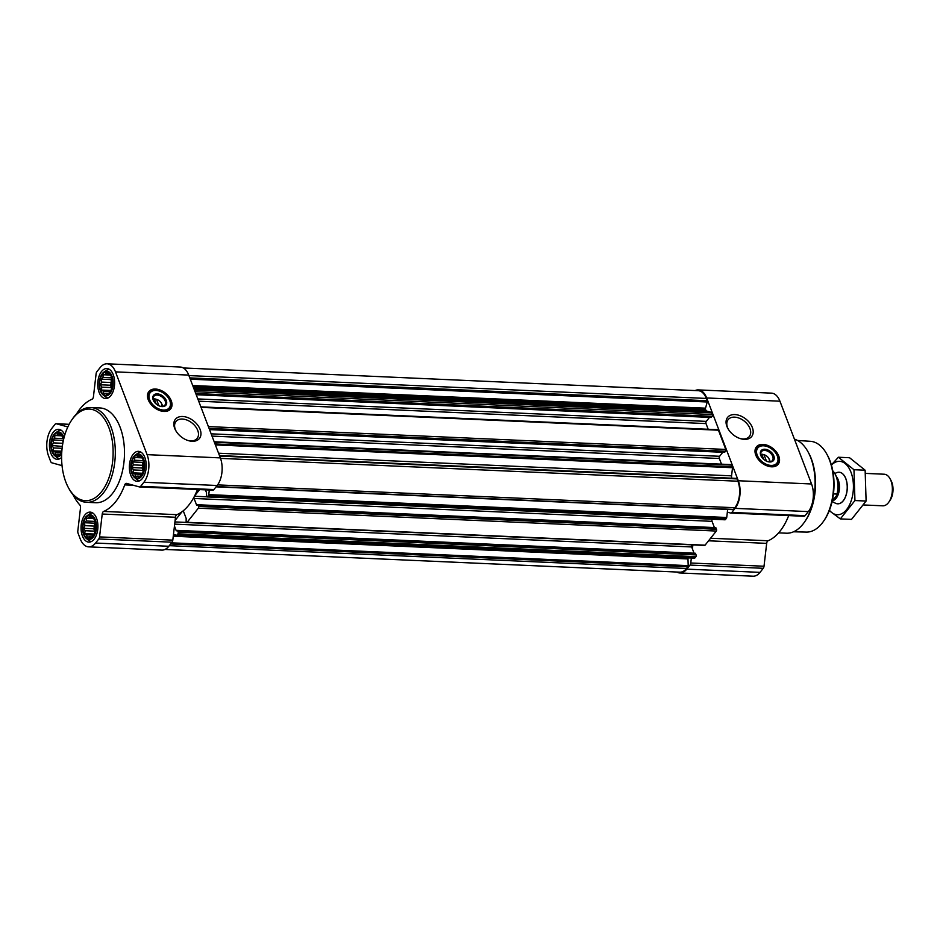 <?xml version="1.0" encoding="UTF-8"?>
<svg xmlns="http://www.w3.org/2000/svg" width="940" height="940" viewBox="0 0 940 940"><rect width="100%" height="100%" fill="white"/><g stroke="black" fill="none" stroke-linecap="round" stroke-linejoin="round"><path stroke-width="1.41" d="M728.453 429.474A13.548 8.871 -141.5 0 1 727.548 427.559A13.548 8.871 -141.5 0 1 728.159 419.628A13.548 8.871 -141.5 0 1 744.28 421.108A13.548 8.871 -141.5 0 1 749.356 436.477A13.548 8.871 -141.5 0 1 739.698 438.404M63.791 438.698A11.703 6.557 -87.5 0 0 54.767 434.339A11.703 6.557 -87.5 0 0 52.217 450.824A11.703 6.557 -87.5 0 0 61.464 453.75A11.703 6.557 -87.5 0 0 61.699 453.444M61.735 452.916L58.574 455.219L57.634 454.067L55.448 454.361L55.084 452.022L53.075 450.824L53.521 447.934L52.076 445.537L53.369 442.881L52.734 439.944L54.649 438.228L54.861 435.514L57.046 435.22L57.88 433.457L59.89 434.668L61.006 434.315L63.685 439.133M93.084 536.54A11.703 6.557 -87.5 0 0 92.449 516.413A11.703 6.557 -87.5 0 0 82.92 528.398A11.703 6.557 -87.5 0 0 93.084 536.54M94.494 533.297L93.213 535.953L90.181 538.009L89.253 536.857L87.067 537.151L86.703 534.813L84.694 533.615L85.141 530.724L83.695 528.327L84.976 525.672L84.342 522.734L86.269 521.019L86.468 518.304L88.654 518.01L89.5 516.248L91.509 517.458L92.614 517.106L94.987 520.654L95.986 525.93L94.494 533.297M141.4 475.769A11.703 6.557 -87.5 0 0 140.765 455.642A11.703 6.557 -87.5 0 0 131.236 467.627A11.703 6.557 -87.5 0 0 141.4 475.769M142.81 472.514L141.529 475.182L138.497 477.238L137.569 476.087L135.383 476.38L135.019 474.042L133.01 472.832L133.457 469.941L132.011 467.556L133.292 464.889L132.657 461.951L134.585 460.248L134.784 457.533L136.97 457.24L137.816 455.477L139.825 456.676L140.929 456.335L143.303 459.883L144.302 465.159L142.81 472.514M109.78 392.979A11.703 6.557 -87.5 0 0 109.146 372.851A11.703 6.557 -87.5 0 0 99.617 384.824A11.703 6.557 -87.5 0 0 109.78 392.979M111.19 389.724L109.91 392.391L106.89 394.447L105.95 393.296L103.764 393.59L103.4 391.252L101.391 390.041L101.837 387.151L100.392 384.765L101.685 382.098L101.05 379.161L102.965 377.457L103.177 374.743L105.362 374.449L106.197 372.687L108.206 373.885L109.322 373.544L111.696 377.093L112.683 382.369L111.19 389.724M158.93 405.774L156.487 399.371A5.464 3.584 -141.5 0 1 156.874 399.477A5.464 3.584 -141.5 0 1 161.139 402.872A5.464 3.584 -141.5 0 1 161.692 406.433M766.464 461.14L764.009 454.737A5.464 3.584 -141.5 0 1 764.408 454.843A5.464 3.584 -141.5 0 1 768.661 458.238A5.464 3.584 -141.5 0 1 769.226 461.798M209.303 490.022L208.762 494.628A1.269 0.705 92.5 0 1 208.457 495.451L207.482 496.684A1.269 0.705 92.5 0 1 206.495 496.414L206.542 492.783L205.425 489.846M186.672 522.546A1.269 0.705 92.5 0 0 187.119 522.311L198.34 508.188A1.269 0.705 92.5 0 0 198.54 506.425L197.741 504.757L196.648 505.215L194.075 498.47A1.586 0.881 92.5 0 1 193.969 497.178A57.716 32.359 92.5 0 1 182.971 511.007A1.586 0.881 92.5 0 1 183.594 511.654L186.167 518.398L186.132 522.041A1.269 0.705 92.5 0 0 186.672 522.546L704.636 545.412A1.269 0.705 92.5 0 0 705.07 545.177L716.303 531.053A1.269 0.705 92.5 0 0 716.503 529.29L715.481 527.751M197.471 489.493A57.716 32.359 92.5 0 1 194.65 495.85A57.716 32.359 92.5 0 1 193.969 497.178M199.633 489.599L194.65 495.85M182.971 511.007A57.716 32.359 92.5 0 1 182.043 511.713A57.716 32.359 92.5 0 1 176.896 514.673A3.161 1.774 92.5 0 0 175.475 517.259L172.807 540.136A3.161 1.774 92.5 0 1 172.043 542.204L168.812 546.269A19.764 11.08 92.5 0 1 161.856 550.1L88.607 546.857A19.764 11.08 92.5 0 1 80.194 538.808L78.079 533.262A3.161 1.774 92.5 0 1 77.82 530.912L80.487 508.047A3.161 1.774 92.5 0 0 79.736 504.851A57.716 32.359 92.5 0 1 72.968 494.663M174.452 526.036L176.285 530.841L177.366 530.383L178.177 532.04A1.269 0.705 92.5 0 1 177.966 533.803L176.99 535.036A1.269 0.705 92.5 0 1 176.462 535.271L173.477 534.449M182.043 511.713L175.099 520.443M695.107 553.366L696.141 554.905A1.269 0.705 92.5 0 1 695.929 556.668L694.954 557.902A1.269 0.705 92.5 0 1 694.413 558.137L176.638 535.283M692.874 544.894L692.416 548.901L694.049 553.19M194.075 498.47L712.038 521.336A1.586 0.881 92.5 0 1 711.921 520.043A1.586 0.881 92.5 0 1 712.215 519.232M712.038 521.336L714.423 527.575M695.13 390.558A19.764 11.08 92.5 0 1 698.267 389.9A19.764 11.08 92.5 0 1 706.68 397.961L738.3 480.751A19.764 11.08 92.5 0 1 735.092 508.364L731.861 512.429A3.161 1.774 92.5 0 1 730.744 513.04A3.161 1.774 92.5 0 1 730.521 513.005L727.349 512.135L726.726 517.494A1.269 0.705 92.5 0 1 726.42 518.316L725.445 519.55A1.269 0.705 92.5 0 1 724.999 519.797L207.035 496.931M219.455 455.583L736.42 478.401A1.269 0.705 92.5 0 1 737.054 478.918L737.923 481.221A18.976 10.634 92.5 0 1 734.845 507.729L733.505 509.421A1.269 0.705 92.5 0 1 732.789 509.551M730.791 464.842A1.269 0.705 92.5 0 1 731.778 465.112L732.413 466.792A1.269 0.705 92.5 0 1 732.519 467.721L731.579 475.852A3.161 1.774 92.5 0 0 731.825 478.19M717.467 429.933A1.269 0.705 92.5 0 1 718.454 430.203L725.798 449.438A1.269 0.705 92.5 0 1 725.586 451.212L724.341 452.222M193.828 388.467L706.857 411.109L711.38 412.355A1.269 0.705 92.5 0 1 711.827 412.86L712.461 414.54A1.269 0.705 92.5 0 1 712.261 416.303L711.016 417.313M183.371 367.963L698.232 390.699A18.976 10.634 92.5 0 1 706.316 398.431L707.197 400.734A1.269 0.705 92.5 0 1 707.232 401.991L705.529 408.172A1.269 0.705 92.5 0 0 705.564 409.429L705.729 409.863A3.161 1.774 92.5 0 0 706.857 411.109M691.358 558.008L690.771 563.001A3.161 1.774 92.5 0 1 690.007 565.069L686.776 569.135A19.764 11.08 92.5 0 1 679.82 572.965A19.764 11.08 92.5 0 1 676.753 572.037M173.266 536.223L687.986 558.936A1.269 0.705 92.5 0 1 688.245 557.878M687.986 558.936L688.198 565.645A1.269 0.705 92.5 0 1 687.88 566.808L686.529 568.5A18.976 10.634 92.5 0 1 679.855 572.166L164.993 549.442M698.267 389.9L771.517 393.143A19.764 11.08 92.5 0 1 779.93 401.192L811.549 483.983A19.764 11.08 92.5 0 1 808.341 511.595L805.098 515.661A3.161 1.774 92.5 0 1 803.994 516.272A3.161 1.774 92.5 0 1 803.77 516.236M712.344 519.244A57.716 32.359 92.5 0 1 711.921 520.043M788.684 515.602A57.716 32.359 92.5 0 1 768.098 540.77L710.593 538.232M679.82 572.965L753.069 576.197A19.764 11.08 92.5 0 0 760.025 572.366L763.257 568.301A3.161 1.774 92.5 0 0 764.02 566.232L766.676 543.367A3.161 1.774 92.5 0 1 768.098 540.77M755.772 455.101A13.912 9.118 -141.5 0 1 756.383 446.947A13.912 9.118 -141.5 0 1 772.95 448.474A13.912 9.118 -141.5 0 1 778.167 464.266A13.912 9.118 -141.5 0 1 766.511 465.641A13.912 9.118 -141.5 0 1 755.772 455.101M726.902 426.407A15.381 10.082 -141.5 0 1 736.255 414.704A15.381 10.082 -141.5 0 1 753.058 430.097A15.381 10.082 -141.5 0 1 740.18 438.569A15.381 10.082 -141.5 0 1 728.195 429.039A15.381 10.082 -141.5 0 1 726.902 426.407M727.666 509.421L727.349 512.135M709.465 417.384L706.281 421.379A1.586 0.881 92.5 0 0 706.022 423.588L708.184 429.263M722.789 452.281L719.605 456.288A1.586 0.881 92.5 0 0 719.347 458.497L721.509 464.16M174.675 524.132L691.675 546.951A1.586 0.881 92.5 0 1 691.852 544.847M691.675 546.951L692.416 548.901M76.528 413.964A57.716 32.359 92.5 0 1 92.026 399.23A3.161 1.774 92.5 0 0 93.448 396.633L96.103 373.768A3.161 1.774 92.5 0 1 96.867 371.7L100.11 367.634A19.764 11.08 92.5 0 1 107.054 363.804L180.304 367.035A19.764 11.08 92.5 0 1 188.729 375.095L220.336 457.886A19.764 11.08 92.5 0 1 217.128 485.498L213.897 489.564A3.161 1.774 92.5 0 1 212.781 490.175A3.161 1.774 92.5 0 1 212.558 490.139M107.054 363.804A19.764 11.08 92.5 0 1 115.479 371.864L147.087 454.655A19.764 11.08 92.5 0 1 143.879 482.267L140.648 486.332A3.161 1.774 92.5 0 1 139.531 486.944A3.161 1.774 92.5 0 1 139.308 486.908L126.571 483.395A3.161 1.774 92.5 0 0 126.348 483.36A3.161 1.774 92.5 0 0 124.738 484.899A57.716 32.359 92.5 0 1 103.647 511.43A3.161 1.774 92.5 0 0 102.225 514.027L99.558 536.904A3.161 1.774 92.5 0 1 98.794 538.972L95.563 543.038A19.764 11.08 92.5 0 1 88.607 546.857M62.04 465.629L51.818 462.809A3.161 1.774 92.5 0 1 50.69 461.552L48.575 456.018A19.764 11.08 92.5 0 1 51.794 428.405L55.025 424.339A3.161 1.774 92.5 0 1 56.13 423.728A3.161 1.774 92.5 0 1 56.353 423.764L67.833 426.924M148.238 399.735A13.912 9.118 -141.5 0 1 148.861 391.581A13.912 9.118 -141.5 0 1 165.417 393.108A13.912 9.118 -141.5 0 1 170.633 408.9A13.912 9.118 -141.5 0 1 158.989 410.275A13.912 9.118 -141.5 0 1 148.238 399.735M174.675 428.323A15.381 10.082 -141.5 0 1 184.029 416.62A15.381 10.082 -141.5 0 1 200.831 432.012A15.381 10.082 -141.5 0 1 187.953 440.496A15.381 10.082 -141.5 0 1 175.968 430.955A15.381 10.082 -141.5 0 1 174.675 428.323M142.422 478.437A15.017 8.425 -87.5 0 0 145.97 461.846A15.017 8.425 -87.5 0 0 138.462 451.341A15.017 8.425 -87.5 0 0 129.391 465.97A15.017 8.425 -87.5 0 0 137.134 481.351A15.017 8.425 -87.5 0 0 142.422 478.437M94.106 539.219A15.017 8.425 -87.5 0 0 97.654 522.616A15.017 8.425 -87.5 0 0 90.146 512.112A15.017 8.425 -87.5 0 0 81.075 526.741A15.017 8.425 -87.5 0 0 88.818 542.121A15.017 8.425 -87.5 0 0 94.106 539.219M64.778 435.055A15.017 8.425 -87.5 0 0 58.527 429.322A15.017 8.425 -87.5 0 0 49.456 443.95A15.017 8.425 -87.5 0 0 57.211 459.331A15.017 8.425 -87.5 0 0 61.605 457.404M110.802 395.646A15.017 8.425 -87.5 0 0 114.363 379.055A15.017 8.425 -87.5 0 0 106.843 368.539A15.017 8.425 -87.5 0 0 97.772 383.179A15.017 8.425 -87.5 0 0 105.527 398.56A15.017 8.425 -87.5 0 0 110.802 395.646M90.769 407.537L99.922 407.948A47.435 26.59 92.5 0 1 123.657 441.13A47.435 26.59 92.5 0 1 112.424 493.547A47.435 26.59 92.5 0 1 95.739 502.724L86.586 502.312A47.435 26.59 -87.5 0 0 103.271 493.136A47.435 26.59 -87.5 0 0 114.492 440.731A47.435 26.59 -87.5 0 0 90.769 407.537A47.435 26.59 -87.5 0 0 72.227 419.264L71.475 420.392A45.849 25.709 -87.5 0 0 68.491 487.813A45.849 25.709 -87.5 0 0 101.473 491.808A45.849 25.709 -87.5 0 0 108.3 426.196A45.849 25.709 -87.5 0 0 71.475 420.392M793.536 531.793L806.367 532.087A45.437 25.474 -87.5 0 0 822.053 523.286A45.437 25.474 -87.5 0 0 823.828 520.854L824.591 519.726A43.863 24.593 -87.5 0 0 827.435 455.23L826.777 454.044A45.437 25.474 -87.5 0 0 810.374 441.306L797.567 440.472M823.828 520.854A45.437 25.474 -87.5 0 0 826.777 454.044M778.614 532.863L786.357 533.203A47.435 26.59 -87.5 0 0 803.042 524.027A47.435 26.59 -87.5 0 0 804.899 521.489L805.674 520.337A45.825 25.686 -87.5 0 0 808.647 452.951L807.977 451.74A47.435 26.59 -87.5 0 0 794.418 439.121M804.899 521.489A47.435 26.59 -87.5 0 0 807.977 451.74M756.171 447.24A13.912 9.118 -141.5 0 1 772.504 449.038A13.912 9.118 -141.5 0 1 777.932 464.536M760.812 455.113A5.464 3.584 -141.5 0 1 761.917 454.643L763.738 459.402M760.672 454.279A7.05 4.618 -141.5 0 1 763.609 454.584L764.408 454.843M768.661 458.238L769.096 458.955A7.05 4.618 -141.5 0 1 770.06 461.752M761.917 454.643L764.009 454.737M761.529 456.875A7.05 4.618 -141.5 0 1 761.048 455.853A7.05 4.618 -141.5 0 1 761.353 451.729A7.05 4.618 -141.5 0 1 769.754 452.504A7.05 4.618 -141.5 0 1 772.398 460.506A7.05 4.618 -141.5 0 1 767.346 461.505M760.742 455.324A7.908 5.182 -141.5 0 1 765.548 449.308A7.908 5.182 -141.5 0 1 774.184 457.216A7.908 5.182 -141.5 0 1 767.569 461.575A7.908 5.182 -141.5 0 1 761.4 456.676A7.908 5.182 -141.5 0 1 760.742 455.324M757.205 455.16A12.173 7.978 -141.5 0 1 761.518 445.924A12.173 7.978 -141.5 0 1 778.014 459.037A12.173 7.978 -141.5 0 1 769.414 465.23A12.173 7.978 -141.5 0 1 757.205 455.16M778.026 459.343A12.655 8.284 -141.5 0 1 778.05 459.66A12.655 8.284 -141.5 0 1 776.793 463.961A12.655 8.284 -141.5 0 1 766.194 465.218A12.655 8.284 -141.5 0 1 756.43 455.63A12.655 8.284 -141.5 0 1 756.994 448.227A12.655 8.284 -141.5 0 1 760.907 446.03A12.655 8.284 -141.5 0 1 761.212 445.983M762.317 455.677L763.245 454.502M68.491 487.813L69.149 489.012A47.435 26.59 -87.5 0 0 86.586 502.312M176.238 431.389A13.548 8.871 -141.5 0 1 175.334 429.474A13.548 8.871 -141.5 0 1 175.933 421.543A13.548 8.871 -141.5 0 1 192.066 423.024A13.548 8.871 -141.5 0 1 197.142 438.404A13.548 8.871 -141.5 0 1 187.483 440.331M148.638 391.863A13.912 9.118 -141.5 0 1 164.97 393.66A13.912 9.118 -141.5 0 1 170.41 409.17M153.279 399.735A5.464 3.584 -141.5 0 1 154.383 399.277L156.204 404.036M153.138 398.913A7.05 4.618 -141.5 0 1 156.075 399.218L156.874 399.477M161.139 402.872L161.574 403.589A7.05 4.618 -141.5 0 1 162.538 406.374M154.383 399.277L156.487 399.371M153.996 401.509A7.05 4.618 -141.5 0 1 153.514 400.487A7.05 4.618 -141.5 0 1 153.831 396.363A7.05 4.618 -141.5 0 1 162.221 397.127A7.05 4.618 -141.5 0 1 164.864 405.128A7.05 4.618 -141.5 0 1 159.812 406.127M153.208 399.947A7.908 5.182 -141.5 0 1 158.014 393.93A7.908 5.182 -141.5 0 1 166.65 401.85A7.908 5.182 -141.5 0 1 160.035 406.209A7.908 5.182 -141.5 0 1 153.866 401.31A7.908 5.182 -141.5 0 1 153.208 399.947M149.672 399.794A12.173 7.978 -141.5 0 1 153.984 390.558A12.173 7.978 -141.5 0 1 170.481 403.671A12.173 7.978 -141.5 0 1 161.88 409.863A12.173 7.978 -141.5 0 1 149.672 399.794M170.493 403.977A12.655 8.284 -141.5 0 1 170.516 404.294A12.655 8.284 -141.5 0 1 169.259 408.595A12.655 8.284 -141.5 0 1 158.672 409.852A12.655 8.284 -141.5 0 1 148.896 400.264A12.655 8.284 -141.5 0 1 149.46 392.849A12.655 8.284 -141.5 0 1 153.373 390.664A12.655 8.284 -141.5 0 1 153.678 390.617M154.783 400.311L155.711 399.136M109.428 369.455L109.51 369.455A14.229 7.978 -87.5 0 0 109.428 369.455A14.229 7.978 -87.5 0 0 106.267 370.442L103.976 372.029A12.408 6.956 -87.5 0 0 99.24 383.238A12.408 6.956 -87.5 0 0 102.965 394.835A12.408 6.956 -87.5 0 0 110.004 393.543A12.408 6.956 -87.5 0 0 112.459 377.551A12.408 6.956 -87.5 0 0 103.976 372.029M102.965 394.835L105.104 396.61A14.229 7.978 -87.5 0 0 108.171 397.879A14.229 7.978 -87.5 0 0 108.253 397.89L108.171 397.879M141.047 452.246L141.118 452.246A14.229 7.978 -87.5 0 0 141.047 452.246A14.229 7.978 -87.5 0 0 137.875 453.233L135.583 454.819A12.408 6.956 -87.5 0 0 130.848 466.04A12.408 6.956 -87.5 0 0 134.585 477.626A12.408 6.956 -87.5 0 0 141.611 476.333A12.408 6.956 -87.5 0 0 144.067 460.341A12.408 6.956 -87.5 0 0 135.583 454.819M134.585 477.626L136.723 479.4A14.229 7.978 -87.5 0 0 139.79 480.669A14.229 7.978 -87.5 0 0 139.872 480.681L139.79 480.669M92.731 513.017L92.802 513.017A14.229 7.978 -87.5 0 0 92.731 513.017A14.229 7.978 -87.5 0 0 89.558 514.015L87.267 515.59A12.408 6.956 -87.5 0 0 82.532 526.811A12.408 6.956 -87.5 0 0 86.269 538.409A12.408 6.956 -87.5 0 0 93.295 537.116A12.408 6.956 -87.5 0 0 95.751 521.124A12.408 6.956 -87.5 0 0 87.267 515.59M86.269 538.409L88.407 540.183A14.229 7.978 -87.5 0 0 91.474 541.452A14.229 7.978 -87.5 0 0 91.556 541.452L91.474 541.452M61.112 430.226L61.194 430.226A14.229 7.978 -87.5 0 0 61.112 430.226A14.229 7.978 -87.5 0 0 57.951 431.225L55.66 432.799A12.408 6.956 -87.5 0 0 50.925 444.021A12.408 6.956 -87.5 0 0 54.649 455.618A12.408 6.956 -87.5 0 0 61.664 454.349M54.649 455.618L56.788 457.392A14.229 7.978 -87.5 0 0 59.855 458.661A14.229 7.978 -87.5 0 0 59.937 458.661L59.855 458.661M64.002 437.852A12.408 6.956 -87.5 0 0 55.66 432.799M108.112 393.39L105.95 393.296M110.356 391.557L103.4 391.252M110.873 390.464L101.391 390.041M111.461 389.254L111.402 387.574L101.837 387.151M111.402 387.574L110.509 385.212L100.392 384.765M110.509 385.212L111.249 382.521L101.685 382.098M111.249 382.521L111.155 379.607L101.05 379.161M111.155 379.607L112.036 378.503M111.883 377.845L102.965 377.457M110.274 375.06L103.177 374.743M110.027 374.649L105.362 374.449M109.581 373.944L108.206 373.885M111.825 388.49A9.482 5.323 92.5 0 1 112.189 379.255M139.731 476.18L137.569 476.087M141.964 474.348L135.019 474.042M142.492 473.255L133.01 472.832M143.08 472.045L143.021 470.364L133.457 469.941M143.021 470.364L142.116 468.003L132.011 467.556M142.116 468.003L142.868 465.312L133.292 464.889M142.868 465.312L142.774 462.398L132.657 461.951M142.774 462.398L143.656 461.293M143.503 460.635L134.585 460.248M141.881 457.851L134.784 457.533M141.646 457.439L136.97 457.24M141.2 456.746L139.825 456.676M143.432 471.281A9.482 5.323 92.5 0 1 143.808 462.045M91.415 536.952L89.253 536.857M93.648 535.119L86.703 534.813M94.176 534.026L84.694 533.615M94.764 532.816L94.705 531.147L85.141 530.724M94.705 531.147L93.8 528.774L83.695 528.327M93.8 528.774L94.552 526.095L84.976 525.672M94.552 526.095L94.458 523.181L84.342 522.734M94.458 523.181L95.34 522.064M95.187 521.406L86.269 521.019M93.565 518.621L86.468 518.304M93.33 518.222L88.654 518.01M92.884 517.517L91.509 517.458M95.116 532.052A9.482 5.323 92.5 0 1 95.492 522.816M59.796 454.161L57.634 454.067M61.77 452.316L55.084 452.022M61.84 451.212L53.075 450.824M62.111 448.31L53.521 447.934M62.346 446.406L52.076 445.537M62.193 445.983L62.675 444.256M62.827 443.292L53.369 442.881M62.921 442.822L62.839 440.39L52.734 439.944M62.839 440.39L63.626 439.391M63.568 438.616L54.649 438.228M61.958 435.831L54.861 435.514M61.711 435.431L57.046 435.22M61.265 434.727L59.89 434.668M832.194 501.079L836.941 495.122A18.083 10.14 -87.5 0 0 835.39 474.571A18.083 10.14 -87.5 0 0 835.214 474.242M836.941 495.122L837.011 494.064A18.976 10.634 -87.5 0 0 835.025 473.901A18.976 10.634 -87.5 0 0 832.793 470.87M837.011 494.064L833.439 493.911M863.602 504.968L882.801 505.814A15.816 8.86 -87.5 0 0 888.359 502.759A15.816 8.86 -87.5 0 0 888.982 501.901L890.145 500.174A13.383 7.508 -87.5 0 0 891.014 480.493L890.004 478.66A15.816 8.86 -87.5 0 0 884.199 474.218L865.552 473.396M888.982 501.901A15.816 8.86 -87.5 0 0 890.004 478.66M832.1 501.514L835.484 503.241A15.816 8.86 -87.5 0 0 837.646 503.816A15.816 8.86 -87.5 0 0 843.204 500.762A15.816 8.86 -87.5 0 0 846.952 483.289A15.816 8.86 -87.5 0 0 839.044 472.233A15.816 8.86 -87.5 0 0 836.835 472.62L834.767 473.454M838.398 457.24L849.56 457.733L865.129 470.212L866.104 501.032L851.511 519.397L840.348 518.904L854.942 500.55L853.966 469.718L838.398 457.24L831.371 464.912M866.104 501.032L854.942 500.55M865.129 470.212L853.966 469.718M829.28 510.655L840.348 518.904M837.716 503.816L837.646 503.816A15.816 8.86 -87.5 0 0 843.897 499.916A15.816 8.86 -87.5 0 0 845.847 478.672A15.816 8.86 -87.5 0 0 844.919 476.662A15.816 8.86 -87.5 0 0 839.079 472.233L839.115 472.233M829.433 510.255A26.72 14.981 -87.5 0 0 848.702 506.472A26.72 14.981 -87.5 0 0 850.982 472.221A26.72 14.981 -87.5 0 0 831.43 465.1M176.99 535.036L694.954 557.902M177.966 533.803L695.929 556.668M187.119 522.311L705.07 545.177M198.34 508.188L716.303 531.053M207.482 496.684L725.445 519.55M208.457 495.451L726.42 518.316M216.259 486.579L733.505 509.421M217.587 484.887L734.845 507.729M215.013 443.95L732.413 466.792M214.379 442.27L731.778 465.112M208.386 426.596L725.798 449.438M201.042 407.373L718.454 430.203M195.062 391.698L712.461 414.54M194.427 390.018L711.827 412.86M189.798 377.892L707.197 400.734M188.917 375.589L706.316 398.431M805.098 515.661L731.861 512.429M808.341 511.595L735.092 508.364M766.676 543.367L708.548 540.794M764.02 566.232L690.771 563.001M763.257 568.301L690.007 565.069M760.025 572.366L686.776 569.135M779.93 401.192L706.68 397.961M811.549 483.983L738.3 480.751M170.633 543.978L687.88 566.808M169.294 545.67L686.529 568.5M219.643 456.076L737.054 478.918M220.524 458.379L737.923 481.221M190.28 379.173L707.232 401.991M192.712 385.529L705.529 408.172M193.194 386.81L705.564 409.429M193.358 387.245L705.729 409.863M194.239 389.536L711.38 412.355M195.755 393.507L712.261 416.303M196.166 394.589L711.439 417.337M197.835 398.936L706.281 421.379M198.692 401.192L706.022 423.588M209.079 428.405L725.586 451.212M209.491 429.486L724.775 452.234M211.159 433.834L719.605 456.288M212.017 436.101L719.347 458.497M215.378 444.902L732.519 467.721M218.55 453.209L731.579 475.852M208.762 494.628L726.726 517.494M194.451 496.261L206.741 496.802M196.648 505.215L197.236 505.238M198.011 505.015L715.975 527.88M198.54 506.425L716.503 529.29M182.572 511.325L183.453 511.36M174.934 521.923L186.379 522.428M177.637 530.642L695.6 553.507M178.177 532.04L696.141 554.905M171.538 542.838L688.198 565.645M173.407 535.048L176.097 535.177M173.442 534.731L174.675 534.778M213.897 489.564L140.648 486.332M217.128 485.498L143.879 482.267M133.433 485.287L124.738 484.899M176.896 514.673L103.647 511.43M175.475 517.259L102.225 514.027M172.807 540.136L99.558 536.904M172.043 542.204L98.794 538.972M168.812 546.269L95.563 543.038M69.125 424.328L56.353 423.764M188.729 375.095L115.479 371.864M220.336 457.886L147.087 454.655M755.396 448.756A13.607 8.907 -141.5 0 1 763.151 445.795M777.768 457.416A13.607 8.907 -141.5 0 1 776.628 465.641M147.862 393.39A13.607 8.907 -141.5 0 1 155.617 390.417M170.246 402.05A13.607 8.907 -141.5 0 1 169.106 410.275M832.452 500.762A13.078 7.332 -87.5 0 0 836.154 498.282A13.078 7.332 -87.5 0 0 836.377 476.686M832.746 500.397A12.96 7.273 -87.5 0 0 835.59 498.165A12.96 7.273 -87.5 0 0 837.011 478.554M803.994 516.272L730.744 513.04M196.225 394.73L711.216 417.454M200.855 406.867L717.913 429.697M209.55 429.627L724.552 452.363M214.179 441.765L731.238 464.595M219.455 455.571L736.514 478.401M216.059 486.838L733.059 509.656M197.741 504.757L715.704 527.622M177.366 530.383L695.33 553.249M176.544 535.283L694.507 558.149M212.781 490.175L139.531 486.944M69.137 424.304L56.13 423.728M761.518 445.924L760.907 446.03M778.014 459.037L778.05 459.66M756.994 448.227L755.008 450.707M776.793 463.961L774.818 466.452M153.984 390.558L153.373 390.664M170.481 403.671L170.516 404.294M149.46 392.849L147.486 395.34M169.259 408.595L167.285 411.086M835.39 474.571L835.025 473.901"/></g></svg>
